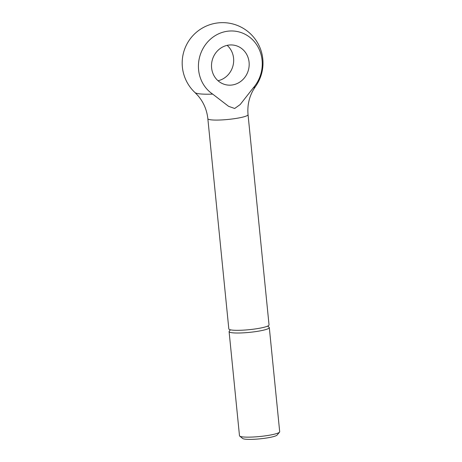 <?xml version="1.0" encoding="UTF-8"?>
<svg xmlns="http://www.w3.org/2000/svg" width="462" height="462" viewBox="0 0 462 462"><rect width="100%" height="100%" fill="white"/><g stroke="black" fill="none" stroke-linecap="round" stroke-linejoin="round"><path stroke-width="0.69" d="M267.648 326.097L269.069 327.235A20.207 2.772 174.3 0 1 269.306 327.598L279.695 431.739A20.207 2.772 174.3 0 1 279.539 432.137A20.207 2.772 174.3 0 1 262.058 436.267A20.207 2.772 174.3 0 1 240.858 436.59A20.207 2.772 174.3 0 1 239.72 436.116A20.207 2.772 174.3 0 1 239.489 435.753L229.094 331.612A20.207 2.772 174.3 0 1 229.25 331.214L230.417 329.81M279.539 432.137L277.113 435.054A17.469 2.397 174.3 0 1 261.994 438.623A17.469 2.397 174.3 0 1 243.659 438.9A17.469 2.397 174.3 0 1 242.677 438.49L239.72 436.116M269.306 327.598A20.207 2.772 174.3 0 1 253.049 331.964A20.207 2.772 174.3 0 1 230.463 332.455A20.207 2.772 174.3 0 1 229.094 331.612M253.176 87.976A30.613 4.204 174.3 0 0 255.48 86.527L253.349 89.847C249.018 97.47 247.251 105.74 248.048 114.663L269.034 324.907A20.207 2.772 174.3 0 1 252.778 329.273A20.207 2.772 174.3 0 1 230.192 329.758A20.207 2.772 174.3 0 1 228.823 328.921L207.842 118.676C206.861 109.771 203.494 102.015 197.742 95.397L194.993 92.567A30.613 4.204 174.3 0 0 212.705 94.121L228.58 106.318L234.679 108.483L240.171 104.556L253.176 87.976A34.234 31.762 104.5 0 0 259.072 49.082A34.234 31.762 104.5 0 0 226.975 31.306A34.234 31.762 104.5 0 0 199.336 58.16A34.234 31.762 104.5 0 0 212.705 94.121M218.029 80.74A20.207 18.746 104.5 0 0 232.992 65.737A20.207 18.746 104.5 0 0 227.16 45.363M228.361 45.137A20.207 18.746 -75.5 0 1 235.395 45.49A20.207 18.746 -75.5 0 1 249.122 65.985A20.207 18.746 -75.5 0 1 232.334 84.968A20.207 18.746 -75.5 0 1 225.294 84.615A20.207 18.746 -75.5 0 1 211.567 64.114A20.207 18.746 -75.5 0 1 228.361 45.137M248.048 114.663A20.207 2.772 174.3 0 1 235.239 118.555A20.207 2.772 174.3 0 1 209.211 119.519A20.207 2.772 174.3 0 1 207.842 118.676M255.48 86.527A40.408 40.408 0 0 0 216.522 23.1A40.408 40.408 0 0 0 194.993 92.567"/></g></svg>
